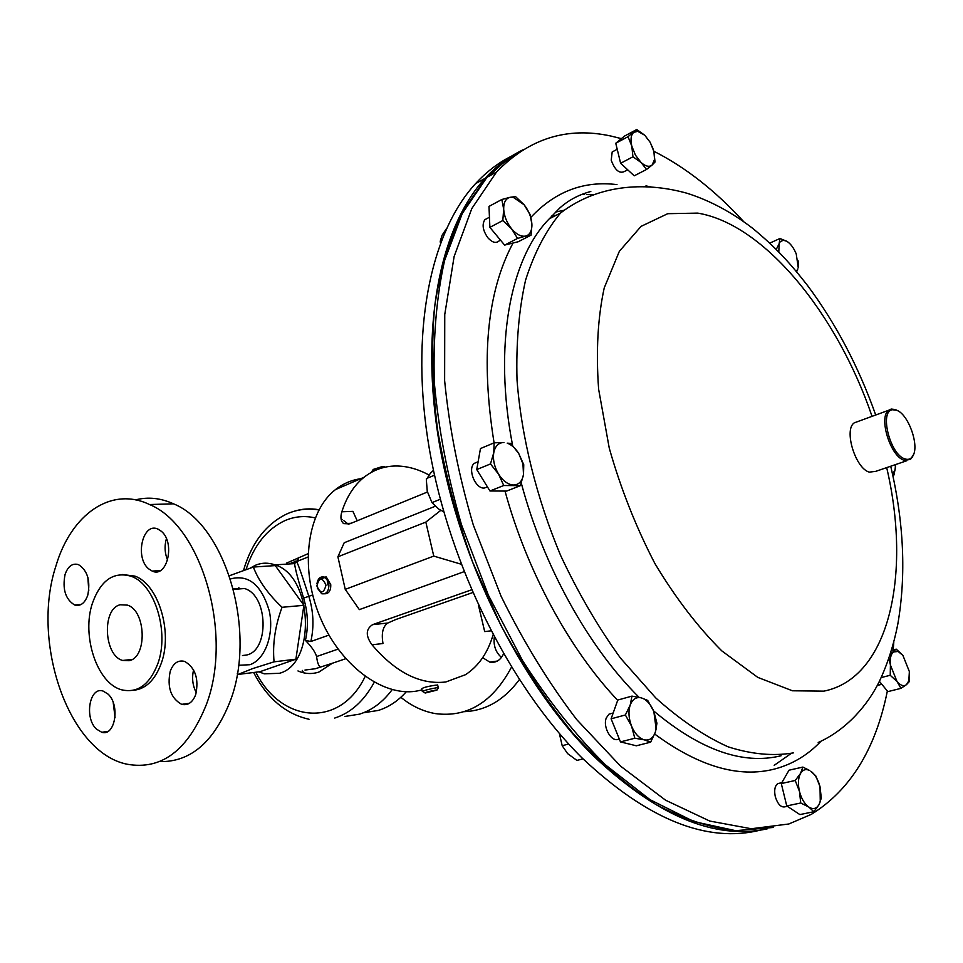 <?xml version="1.0" encoding="UTF-8"?>
<svg xmlns="http://www.w3.org/2000/svg" width="963" height="963" viewBox="0 0 963 963"><rect width="100%" height="100%" fill="white"/><g stroke="black" fill="none" stroke-linecap="round" stroke-linejoin="round"><path stroke-width="1.44" d="M107.94 694.022C120.411 704.868 115.163 736.803 101.753 732.277L96.481 729.111C84.082 718.001 89.523 686.186 103.101 691.073L107.94 694.022M88.777 590.56L87.862 577.319M87.741 595.266C84.816 603.295 80.447 606.534 74.62 604.993C65.424 599.263 62.246 589.079 65.075 574.417C68.012 566.172 72.49 562.91 78.509 564.643C87.549 570.541 90.63 580.749 87.741 595.266M167.61 560.225C164.733 553.171 164.324 545.985 166.406 538.654M148.771 568.916C134.399 557.601 142.873 521.284 158.197 529.241L161.11 531.119C175.591 542.145 167.333 578.582 152.19 571.083L148.771 568.916M170.246 671.187C173.4 663.038 178.215 659.787 184.703 661.437C195.369 667.792 199.04 678.855 195.718 694.624C192.6 702.509 187.917 705.747 181.682 704.35C170.788 698.223 166.984 687.161 170.246 671.187M482.668 657.681L489.746 662.087C495.849 663.134 500.471 660.329 503.601 653.684M494.272 637.121C493.333 645.655 495.728 652.42 501.482 657.428M120.206 604.776C101.705 608.7 103.848 655.731 122.71 660.462L129.03 660.702C147.459 657.657 146.123 610.566 127.417 605.125L120.206 604.776M371.814 472.099L371.874 471.509C373.319 470.209 376.485 469.089 381.372 468.138M373.235 469.438L382.6 466.477L385.26 467.139M437.659 685.03L435.42 685.199C427.331 686.426 422.769 687.654 421.734 688.87L422.312 691.374M436.913 690.134L435.962 690.074C428.824 691.374 425.213 692.361 425.152 693.035L436.913 690.134L438.394 687.775L437.142 687.678C429.089 689.075 424.165 690.375 422.36 691.578M159.545 761.589C190.421 762.311 213.979 742.16 230.217 701.136C257.277 631.234 225.354 524.402 173.496 503.818C160.677 498.003 148.037 496.691 135.578 499.881M55.926 565.991C30.744 641.948 68.505 752.645 127.128 764.225C161.543 770.34 187.966 750.418 206.395 704.459C233.395 633.69 201.351 525.389 149.53 504.54C110.962 485.834 70.913 514.675 55.926 565.991M133.063 690.363C145.69 689.219 155.115 680.107 161.375 663.025C172.919 631.487 158.173 584.047 134.844 576.103L122.494 574.526M92.472 603.067C81.289 635.652 97.119 683.598 121.711 689.821C137.673 693.42 149.747 684.621 157.92 663.423C169.452 631.824 154.706 584.3 131.377 576.343C113.803 571.155 100.826 580.063 92.472 603.067M233.347 588.742L244.494 588.525C268.328 595.062 269.628 651.409 246.071 655.105L242.471 655.514M406.314 691.735C398.02 700.992 388.691 707.227 378.315 710.429L363.821 712.704M511.473 667.203C492.695 702.316 467.296 717.784 435.276 713.595C422.962 711.404 411.49 705.975 400.849 697.284M519.322 679.661C504.118 700.137 485.701 710.814 464.094 711.681M327.926 584.962L327.107 579.57M230.53 579.052L231.301 578.715C248.863 574.49 261.503 585.143 269.219 610.686C274.467 634.063 265.186 659.571 249.923 664.711L238.535 665.289M237.295 673.667L238.078 674.437L252.643 668.599L274.07 661.834C272.433 644.259 275.093 626.082 282.039 607.292C268.099 594.063 258.529 580.641 253.353 567.051L229.435 575.73M304.97 670.055L315.37 668.731L332.343 663.254L318.909 672.054C311.952 674.317 304.97 673.956 297.964 670.946M250.416 568.001L255.761 565.125C261.996 562.621 268.388 562.536 274.961 564.884C312.939 575.742 316.502 663.832 279.426 673.306L264.295 673.823L258.927 671.837M319.872 666.757C318.344 665.277 317.248 661.87 316.598 656.537C315.166 651.903 311.446 646.522 305.427 640.395C308.569 626.347 307.955 612.263 303.586 598.119C297.82 578.895 294.822 567.388 294.618 563.596C294.016 561.477 294.606 560.743 296.387 561.381M344.971 716.448L359.5 714.161C372.007 710.249 382.913 702.075 392.206 689.616M464.046 571.685L359.343 609.627L345.248 589.356L433.759 556.096L425.827 522.09L337.893 556.795L345.248 589.356M337.893 556.795L344.2 542.747L435.192 506.285M320.559 579.016L326.288 576.981L330.778 584.734C330.899 590.692 328.852 593.714 324.639 593.81M428.86 474.94C417.749 468.933 406.687 465.948 395.661 465.996C383.924 466.152 373.379 469.92 364.014 477.287C354.023 485.352 346.632 496.848 341.853 511.786C340.192 517.191 340.794 521.139 343.635 523.619L349.725 523.848L427.428 492.021M362.557 478.491C352.602 479.55 343.586 483.245 335.485 489.577C307.498 511.233 299.493 566.256 319.283 615.201C338.832 664.253 381.854 696.718 416.136 691.169L421.987 689.953M471.533 589.838L372.633 624.638C365.723 629.092 365.519 635.809 372.019 644.801C395.649 672.523 420.241 684.922 445.785 681.985L465.49 674.702C478.575 666.143 487.772 652.878 493.08 634.882M904.847 458.87C908.326 460.049 910.998 459.062 912.876 455.908C919.653 445.688 908.374 414.066 896.601 410.226L892.472 409.744C879.123 411.045 890.029 454.692 904.847 458.87M913.538 454.56L910.456 459.483L904.076 460.218C890.342 456.426 878.268 417.039 888.693 410.262L891.196 409.058L895.494 409.564L897.853 410.816M906.797 460.735L875.8 471.34L869.312 472.135C855.421 468.512 843.576 429.679 854.241 422.853L857.973 421.493M517.685 153.273C506.044 159.557 495.283 168.08 485.4 178.841L462.288 211.98C449.492 238.896 440.284 270.35 434.65 306.342C431.34 344.549 432.267 385.441 437.443 429.004C445.111 473.411 456.823 517.757 472.604 562.043L501.013 625.589C522.957 665.71 547.056 701.75 573.31 733.71C600.274 762.768 627.647 786.265 655.43 804.213C682.936 818.791 709.334 827.578 734.613 830.6M488.566 176.434L502.602 163.469L517.709 153.249M500.543 240.196L498.942 241.027C495.897 243.579 492.225 242.507 487.94 237.849C482.848 230.639 481.813 224.584 484.822 219.696L487.422 218.312M881.807 684.284L877.269 685.487M619.161 738.657C612.528 743.905 602.32 727.571 606.281 717.965L608.977 714.161L612.299 713.258M487.495 486.977L484.076 488.085C475.192 488.686 467.308 468.861 474.241 463.359L477.841 461.867M787.325 806.32L785.712 806.657C781.318 807.993 777.839 804.635 775.275 796.582C773.999 790.214 774.842 785.88 777.791 783.593L780.054 783.088M627.683 169.789L624.132 171.643C619.137 173.749 614.839 169.921 611.216 160.171L612.179 151.961L613.949 151.022M887.356 691.001C875.692 749.058 850.329 790.178 811.291 814.373L788.829 823.991L751.272 828.746L709.719 821.042L665.565 800.193L620.557 766.127L576.705 719.578C548.657 682.863 523.451 641.731 501.073 596.205L473.278 524.931C458.773 475.878 449.227 427.765 444.629 380.614L444.75 314.552L454.127 256.495L471.81 208.562L496.499 172.052C529.06 138.443 567.279 126.466 611.156 136.096L621.412 138.636M653.817 151.239C685.259 167.117 715.136 190.493 743.436 221.37M893.796 642.08L893.207 649.953M511.642 156.09C498.557 162.566 486.532 171.751 475.553 183.632C430.256 232.625 409.395 332.849 429.402 449.264C449.504 565.558 510.149 686.583 581.821 757.725C647.425 819.537 707.095 843.636 760.854 830.022M522.018 150.384C508.572 156.849 496.234 166.19 485.003 178.408C439.898 227.4 419.278 327.926 439.549 444.894C459.893 561.73 520.766 683.429 592.486 755.004C656.188 815.565 714.426 840.181 767.186 828.866M317.296 588.044L321.666 593.726C326.313 594.46 328.72 591.511 328.913 584.878L327.396 580.015L324.242 577.138C320.354 576.211 317.922 578.402 316.947 583.722M316.875 585.949C320.607 594.099 323.652 593.822 326 585.131C322.232 576.969 319.198 577.246 316.875 585.949M440.32 499.255L431.99 502.614L438.791 509.114L443.75 511.822M431.99 502.614L427.271 491.371L426.32 479.61L430.377 473.278L433.47 470.341M434.506 475.192L426.368 478.587M582.976 758.88L576.921 760.409L567.592 753.596L562.199 745.711L559.359 733.457M568.7 744.002L562.199 745.711M441.331 240.702L440.223 241.292L442.125 235.189L446.326 228.845M440.223 241.292L440.428 243.073M452.405 234.791L453.26 233.696M773.53 827.446L735.636 830.672L694.022 821.62L650.061 799.699L605.498 764.899C576.055 735.612 548.416 700.859 522.596 660.666L488.41 595.242L461.506 524.799C447.578 476.432 438.514 429.053 434.325 382.672C433.025 337.905 436.444 297.218 444.557 260.624L462.312 213.413L486.941 177.336C497.883 165.419 509.884 156.247 522.945 149.807M631.788 146.051C630.332 139.503 630.958 134.952 633.69 132.4L637.735 131.317L644.741 135.217L636.724 129.524L628.032 136.686L631.788 146.051L632.944 156.8L641.069 162.482L635.424 155.127L631.788 146.051M652.095 165.07C649.206 167.285 645.523 166.418 641.069 162.482L646.534 169.464L652.095 165.07L655.033 162.049L653.877 151.456L654.575 159.377L652.095 165.07M652.156 146.316L653.877 151.456L650.302 142.512L644.741 135.217L650.145 142.235M646.534 169.464L634.22 175.82L620.629 163.277L615.754 143.258L628.032 136.686M620.629 163.277L632.944 156.8M615.754 143.258L624.518 136.084L636.724 129.524M892.484 473.965L895.072 470.076L895.518 464.599M892.629 474.627L893.989 474.988L895.554 466.61M892.797 475.385L893.989 474.988M820.019 786.699L820.271 801.517L819.068 804.562C816.516 808.824 813.097 809.654 808.8 807.054L813.855 811.713L819.068 804.562L821.295 798.098L820.019 786.699L815.817 775.961L810.822 771.207C815.035 774.336 818.105 779.5 820.019 786.699M800.53 773.421C802.805 769.702 805.838 768.715 809.594 770.472L802.865 767.078L800.53 773.421L795.221 780.475L799.459 791.405C797.785 784.002 798.146 778.008 800.53 773.421M799.459 791.405C801.409 798.736 804.526 803.961 808.8 807.054L800.747 802.986L799.459 791.405M813.855 811.713L799.892 814.59L786.759 805.935L781.294 783.557L789.022 770.207L802.865 767.078M781.294 783.557L795.221 780.475M786.759 805.935L800.747 802.986M513.556 485.015C508.055 484.69 503.059 481.067 498.581 474.157C494.368 466.947 492.767 459.808 493.754 452.742L490.48 463.937L498.581 474.157L503.745 485.508L520.357 485.665L523.511 474.554C522.223 481.283 518.901 484.774 513.556 485.015M518.72 453.477L522.945 463.805L523.511 474.554L523.752 464.684L518.72 453.477L510.775 443.425L507.224 443.149C511.582 444.75 515.422 448.192 518.72 453.477M503.938 442.523C498.557 442.583 495.163 445.989 493.754 452.742L494.127 442.824L503.938 442.523M520.357 485.665L506.61 491.082L489.962 490.986L503.745 485.508M489.962 490.986L476.745 469.571L480.465 448.565L494.127 442.824M476.745 469.571L490.48 463.937M778.802 251.981L779.139 243.723L780.15 241.833L783.292 240.208L786.927 241.328C790.659 243.747 793.753 247.936 796.22 253.871L798.243 267.63L798.183 260.889M796.63 271.759L797.87 268.87L796.341 271.41M786.927 241.328L779.946 238.487L779.139 243.723L776.262 249.405M769.786 243.133L779.946 238.487M655.309 732.289C653.095 738.308 649.411 740.824 644.271 739.825C639.059 738.248 634.834 733.71 631.596 726.21L634.798 738.224L644.271 739.825L650.639 742.172L655.309 732.289L656.947 723.261L653.829 711.452L656.128 728.871L655.309 732.289M641.37 697.874L643.621 698.765C647.858 701.112 651.265 705.337 653.829 711.452L647.702 700.426L641.37 697.874L631.969 696.117L630.187 705.097C632.51 699.126 636.242 696.718 641.37 697.874M630.187 705.097C628.189 711.452 628.658 718.494 631.596 726.21L625.36 714.979L630.187 705.097M631.969 696.117L617.789 700.041L611.108 718.819L620.485 741.907L636.35 745.795L650.639 742.172M611.108 718.819L625.36 714.979M620.485 741.907L634.798 738.224M888.909 658.319L890.426 665.024L890.221 675.268L896.986 681.479L890.426 665.024C889.788 658.62 890.787 654.274 893.435 651.975L898.094 651.457L902.885 655.334L909.361 671.572L908.843 680.757L906.472 684.657L909.192 681.684L909.505 672.993M896.986 681.479C900.537 685.572 903.703 686.631 906.472 684.657L900.959 688.352L896.986 681.479M902.885 655.334L896.216 649.146L890.306 654.094M891.449 650.422L896.216 649.146M881.193 677.579L890.221 675.268M900.959 688.352L887.874 691.627L879.388 681.347M511.57 228.797C506.827 222.766 504.191 216.254 503.685 209.26C503.565 202.483 505.695 198.498 510.077 197.307L501.843 199.485L503.685 209.26L502.806 220.539L511.57 228.797L517.564 238.427L525.714 236.067C521.2 236.898 516.481 234.478 511.57 228.797M531.889 224.018L531.913 225.944C531.6 231.577 529.542 234.948 525.714 236.067L531.07 235.141L531.889 224.018L529.987 214.352L524.125 204.77C528.771 210.728 531.359 217.132 531.889 224.018M524.125 204.77L513.171 197.271L510.077 197.307L515.518 196.584L524.125 204.77M531.07 235.141L518.166 241.761L504.612 245.096L489.878 227.364L502.806 220.539M504.612 245.096L517.564 238.427M489.878 227.364L488.987 206.407L501.843 199.485M472.713 592.57L395.877 619.486L387.824 623.037C382.853 626.419 381.252 633.245 382.997 643.513L372.019 644.801M341.853 511.786L352.903 511.365L357.213 520.778M490.961 630.849L484.69 631.584L478.527 605.51M461.145 564.198L433.759 556.096M440.825 510.342L425.827 522.09M274.07 661.834L295.894 659.198L303.899 605.318L275.262 565.594L253.353 567.051M282.039 607.292L303.899 605.318M238.86 587.599L238.668 588.983M238.078 674.437L259.914 671.717L295.894 659.198M345.729 658.716L332.343 663.254M316.598 656.537L338.025 649.134M296.171 560.996L296.58 561.61C297.808 563.223 301.901 574.827 308.87 596.422C313.529 611.505 314.191 626.54 310.844 641.514L328.913 635.111M310.844 641.514L305.427 640.395M312.674 594.978L303.586 598.119M303.706 672.824L302.298 670.404M291.536 563.788L291.849 562.813M115.054 717.495L113.213 702.545M196.283 692.734C192.588 685.475 191.685 677.856 193.599 669.899M246.071 569.446C253.991 545.178 267.052 528.856 285.253 520.465C294.883 516.397 304.862 515.542 315.214 517.901M374.258 682.249C364.038 700.956 350.845 712.897 334.715 718.061M781.137 755.75C743.015 765.128 700.51 750.177 653.6 710.887M639.083 697.308C588.634 647.437 543.505 566.473 521.284 483.113M512.593 445.363C493.225 345.524 510.149 258.301 549.271 218.818L559.768 208.008C568.591 200.148 578.944 194.634 590.813 191.481M820.921 741.281C807.861 755.052 792.429 764.297 774.637 769.016C738.934 778.224 698.957 766.572 654.684 734.047M617.68 700.33C569.398 649.315 526.966 571.384 505.009 491.07M494.079 442.848C480.597 358.609 486.905 291.994 513.026 243.025M530.878 217.349C555.157 191.444 583.855 180.526 616.982 184.619M645.932 185.895L651.482 187.039M886.694 467.621C911.66 574.129 889.451 678.121 823.846 691.145L792.429 690.784L757.809 677.398L721.853 650.916C697.862 627.069 675.545 597.927 654.888 563.511C635.881 526.857 620.678 488.385 609.254 448.108L598.625 389.208C595.904 351.435 597.77 317.682 604.222 287.925L619.353 251.307L641.069 226.365L667.744 213.69L697.718 213.112C764.526 224.15 837.268 314.299 872.045 416.353M774.204 765.32L791.273 753.391M556.06 215.315L551.691 216.037M564.27 210.199L555.41 212.113M593.328 194.875L586.768 194.526M584.601 194.502L581.423 194.538M793.428 752.885C773.229 756.316 751.453 754.294 728.1 746.819C704.17 736.057 680.034 719.746 655.707 697.874L620.545 658.174C598.216 627.262 578.245 593.039 560.635 555.482C536.451 497.715 521.392 436.769 517.023 380C516.024 343.273 518.864 309.99 525.569 280.161C534.272 252.872 545.949 230.47 560.598 212.967L549.271 218.818M387.824 623.037L372.633 624.638M293.474 511.473C301.756 508.753 310.267 508.175 319.006 509.752M341.034 518.78L342.202 519.551M343.791 520.658L348.437 524.281M286.565 563.102L308.052 553.713M291.873 562.753L289.297 563.945M297.254 561.128L298.638 557.505L297.723 560.923M365.158 676.459C340.216 728.714 281.365 723.237 255.821 672.222M101.753 732.277L107.928 731.374M74.62 604.993L81.157 604.463M497.377 661.051L489.746 662.087M122.71 660.462L132.136 659.426M373.307 469.318L371.874 471.509M437.635 684.922L438.261 687.654M233.515 589.38L244.494 588.525M274.961 564.884L294.618 563.596L296.58 561.61L307.967 557.035M318.909 509.945C307.739 508.103 297.086 509.427 286.95 513.893C266.065 523.968 251.596 542.783 243.543 570.313M364.014 477.287L335.485 489.577M912.876 455.908L912.443 457.124M484.822 219.696L489.445 217.241M474.241 463.359L478.13 461.746M612.179 151.961L617.223 149.277M818.189 742.497C846.778 729.834 868.193 704.459 879.508 681.094C887.681 663.688 893.772 644.729 897.793 624.229C906.279 575.152 903.92 522.5 890.727 466.236M875.716 415.005C858.623 366.771 835.932 323.652 807.668 285.674C790.719 263.958 776.936 248.418 752.934 228.532C731.916 212.305 710.02 200.569 687.245 193.322C649.724 182.729 601.044 182.151 560.598 212.967M475.553 183.632L485.003 178.408M326.288 576.981L324.242 577.138M496.499 172.052L486.941 177.336M654.575 159.377L655.021 161.435M637.735 131.317L636.326 129.981M777.791 783.593L781.787 782.702M608.977 714.161L613.166 713.017M898.094 651.457L896.565 649.411M908.843 680.757L908.843 682.225M888.693 410.262L854.241 422.853M892.472 409.744L891.196 409.058M351.11 523.282L343.635 523.619M289.622 563.921L293.522 562.151M253.618 672.499C267.22 698.44 285.698 714.028 309.051 719.265M134.844 576.103L131.377 576.343M173.496 503.818L149.53 504.54M424.791 692.806L422.962 691.59M384.153 466.453L385.212 467.151M181.682 704.35L189.446 703.279M152.19 571.083L160.376 570.553"/></g></svg>
